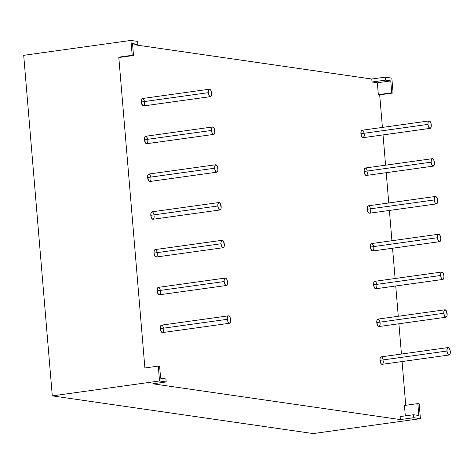<?xml version="1.0" encoding="UTF-8"?>
<svg xmlns="http://www.w3.org/2000/svg" width="474" height="474" viewBox="0 0 474 474"><rect width="100%" height="100%" fill="white"/><g stroke="black" fill="none" stroke-linecap="round" stroke-linejoin="round"><path stroke-width="0.71" d="M362.266 130.237L361.182 131.156L360.915 133.715L427.939 124.401A3.756 1.629 -97.9 0 1 429.29 120.923A3.756 1.629 -97.9 0 1 431.269 124.887A3.756 1.629 -97.9 0 1 429.918 128.359A3.756 1.629 -97.9 0 1 427.939 124.401L428.65 127.103L429.918 128.359L431.002 127.441L431.269 124.887L430.558 122.185L429.29 120.923L428.206 121.848L427.939 124.401L360.915 133.715A3.756 1.629 82.1 0 0 363.096 137.679L430.119 128.365A3.756 1.629 -97.9 0 1 427.939 124.401A3.756 1.629 -97.9 0 1 429.089 120.923A3.756 1.629 -97.9 0 1 431.269 124.887A3.756 1.629 -97.9 0 1 430.119 128.365M143.296 98.888L142.022 98.699L141.293 100.583L141.288 101.987L208.311 92.673A3.756 1.629 -97.9 0 1 209.662 89.195A3.756 1.629 -97.9 0 1 211.641 93.153A3.756 1.629 -97.9 0 1 210.284 96.631A3.756 1.629 -97.9 0 1 208.311 92.673L208.317 91.269L209.052 89.39L209.662 89.195L210.93 90.457L211.629 94.557L211.374 95.712L210.284 96.631L209.016 95.375L208.311 92.673L141.288 101.987A3.756 1.629 82.1 0 0 143.468 105.945L210.492 96.631A3.756 1.629 -97.9 0 1 208.311 92.673A3.756 1.629 -97.9 0 1 209.461 89.195A3.756 1.629 -97.9 0 1 211.641 93.153A3.756 1.629 -97.9 0 1 210.492 96.631M145.808 136.281L144.724 137.205L144.457 139.759L211.481 130.445A3.756 1.629 -97.9 0 1 212.832 126.967A3.756 1.629 -97.9 0 1 214.811 130.931A3.756 1.629 -97.9 0 1 213.46 134.403A3.756 1.629 -97.9 0 1 211.481 130.445L211.487 129.041L212.222 127.162L212.832 126.967L214.1 128.229L214.805 132.335L214.07 134.213L213.46 134.403L212.192 133.147L211.481 130.445L144.457 139.759A3.756 1.629 82.1 0 0 146.638 143.723L213.661 134.409A3.756 1.629 -97.9 0 1 211.481 130.445A3.756 1.629 -97.9 0 1 212.63 126.967A3.756 1.629 -97.9 0 1 214.811 130.931A3.756 1.629 -97.9 0 1 213.661 134.409M149.642 174.432L148.368 174.248L147.894 174.977L147.627 177.537L214.657 168.223A3.756 1.629 -97.9 0 1 216.008 164.745A3.756 1.629 -97.9 0 1 217.981 168.703A3.756 1.629 -97.9 0 1 216.63 172.181A3.756 1.629 -97.9 0 1 214.657 168.223L214.663 166.818L215.392 164.934L216.008 164.745L217.276 166.001L217.975 170.107L217.246 171.985L216.63 172.181L215.362 170.918L214.657 168.223L147.627 177.537A3.756 1.629 82.1 0 0 149.808 181.495L216.837 172.181A3.756 1.629 -97.9 0 1 214.657 168.223A3.756 1.629 -97.9 0 1 215.8 164.745A3.756 1.629 -97.9 0 1 217.981 168.703A3.756 1.629 -97.9 0 1 216.837 172.181M378.128 319.103L377.043 320.021L376.777 322.581L443.8 313.267A3.756 1.629 -97.9 0 1 445.151 309.789A3.756 1.629 -97.9 0 1 447.13 313.747A3.756 1.629 -97.9 0 1 445.779 317.224A3.756 1.629 -97.9 0 1 443.8 313.267L443.806 311.862L444.541 309.984L445.151 309.789L446.419 311.051L447.118 315.151L446.864 316.306L445.779 317.224L444.511 315.968L443.8 313.267L376.777 322.581A3.756 1.629 82.1 0 0 378.957 326.539L445.981 317.224A3.756 1.629 -97.9 0 1 443.8 313.267A3.756 1.629 -97.9 0 1 444.95 309.789A3.756 1.629 -97.9 0 1 447.13 313.747A3.756 1.629 -97.9 0 1 445.981 317.224M161.67 325.146L160.585 326.065L160.319 328.624L227.342 319.31A3.756 1.629 -97.9 0 1 228.693 315.832A3.756 1.629 -97.9 0 1 230.672 319.79A3.756 1.629 -97.9 0 1 229.315 323.268A3.756 1.629 -97.9 0 1 227.342 319.31L227.348 317.906L228.083 316.028L228.693 315.832L229.961 317.094L230.66 321.194L230.405 322.35L229.315 323.268L228.047 322.012L227.342 319.31L160.319 328.624A3.756 1.629 82.1 0 0 162.499 332.582L229.523 323.274A3.756 1.629 -97.9 0 1 227.342 319.31A3.756 1.629 -97.9 0 1 228.492 315.832A3.756 1.629 -97.9 0 1 230.672 319.79A3.756 1.629 -97.9 0 1 229.523 323.274M152.154 211.831L151.07 212.749L150.803 215.309L217.827 205.994A3.756 1.629 -97.9 0 1 219.178 202.517A3.756 1.629 -97.9 0 1 221.157 206.474A3.756 1.629 -97.9 0 1 219.8 209.952A3.756 1.629 -97.9 0 1 217.827 205.994L217.833 204.59L218.567 202.706L219.841 202.89L220.446 203.773L221.145 207.879L220.89 209.034L219.8 209.952L218.532 208.69L217.827 205.994L150.803 215.309A3.756 1.629 82.1 0 0 152.983 219.266L220.007 209.952A3.756 1.629 -97.9 0 1 217.827 205.994A3.756 1.629 -97.9 0 1 218.976 202.517A3.756 1.629 -97.9 0 1 221.157 206.474A3.756 1.629 -97.9 0 1 220.007 209.952M155.987 249.976L154.714 249.792L154.24 250.521L153.973 253.08L220.997 243.766A3.756 1.629 -97.9 0 1 222.347 240.288A3.756 1.629 -97.9 0 1 224.326 244.246A3.756 1.629 -97.9 0 1 222.976 247.724A3.756 1.629 -97.9 0 1 220.997 243.766L221.002 242.362L221.737 240.478L223.011 240.662L223.615 241.55L224.321 245.651L224.06 246.806L222.976 247.724L221.708 246.468L220.997 243.766L153.973 253.08A3.756 1.629 82.1 0 0 156.153 257.038L223.177 247.724A3.756 1.629 -97.9 0 1 220.997 243.766A3.756 1.629 -97.9 0 1 222.146 240.288A3.756 1.629 -97.9 0 1 224.326 244.246A3.756 1.629 -97.9 0 1 223.177 247.724M159.157 287.748L157.883 287.564L157.409 288.293L157.143 290.852L224.172 281.538A3.756 1.629 -97.9 0 1 225.523 278.06A3.756 1.629 -97.9 0 1 227.496 282.018A3.756 1.629 -97.9 0 1 226.145 285.496A3.756 1.629 -97.9 0 1 224.172 281.538L224.178 280.134L224.907 278.25L225.523 278.06L226.791 279.322L227.49 283.422L226.762 285.307L226.145 285.496L224.877 284.24L224.172 281.538L157.143 290.852A3.756 1.629 82.1 0 0 159.323 294.81L226.353 285.496A3.756 1.629 -97.9 0 1 224.172 281.538A3.756 1.629 -97.9 0 1 225.316 278.06A3.756 1.629 -97.9 0 1 227.496 282.018A3.756 1.629 -97.9 0 1 226.353 285.496M383.028 359.393L381.961 357.254L381.297 356.875L380.213 357.799L379.947 360.353L446.97 351.038A3.756 1.629 -97.9 0 1 448.321 347.566A3.756 1.629 -97.9 0 1 450.3 351.524A3.756 1.629 -97.9 0 1 448.949 354.996A3.756 1.629 -97.9 0 1 446.97 351.038L447.681 353.74L448.949 354.996L450.033 354.078L450.3 351.524L449.589 348.823L448.321 347.566L447.237 348.485L446.97 351.038L379.947 360.353A3.756 1.629 82.1 0 0 382.127 364.316L449.151 355.002A3.756 1.629 -97.9 0 1 446.97 351.038A3.756 1.629 -97.9 0 1 448.12 347.561A3.756 1.629 -97.9 0 1 450.3 351.524A3.756 1.629 -97.9 0 1 449.151 355.002M373.512 246.077L372.446 243.932L371.782 243.559L370.698 244.477L370.431 247.037L437.455 237.723A3.756 1.629 -97.9 0 1 438.806 234.245A3.756 1.629 -97.9 0 1 440.784 238.203A3.756 1.629 -97.9 0 1 439.434 241.681A3.756 1.629 -97.9 0 1 437.455 237.723L438.166 240.419L439.434 241.681L440.518 240.762L440.784 238.203L440.073 235.501L438.806 234.245L437.721 235.163L437.455 237.723L370.431 247.037A3.756 1.629 82.1 0 0 372.611 250.995L439.635 241.681A3.756 1.629 -97.9 0 1 437.455 237.723A3.756 1.629 -97.9 0 1 438.604 234.245A3.756 1.629 -97.9 0 1 440.784 238.203A3.756 1.629 -97.9 0 1 439.635 241.681M374.958 281.331L373.868 282.249L373.601 284.809L440.63 275.495A3.756 1.629 -97.9 0 1 441.981 272.017A3.756 1.629 -97.9 0 1 443.954 275.975A3.756 1.629 -97.9 0 1 442.603 279.453A3.756 1.629 -97.9 0 1 440.63 275.495L441.335 278.197L442.603 279.453L443.688 278.534L443.954 275.975L443.249 273.279L441.981 272.017L440.897 272.935L440.63 275.495L373.601 284.809A3.756 1.629 82.1 0 0 375.787 288.767L442.811 279.453A3.756 1.629 -97.9 0 1 440.63 275.495A3.756 1.629 -97.9 0 1 441.774 272.017A3.756 1.629 -97.9 0 1 443.954 275.975A3.756 1.629 -97.9 0 1 442.811 279.453M368.612 205.787L367.528 206.705L367.261 209.265L434.285 199.951A3.756 1.629 -97.9 0 1 435.636 196.473A3.756 1.629 -97.9 0 1 437.615 200.431A3.756 1.629 -97.9 0 1 436.264 203.909A3.756 1.629 -97.9 0 1 434.285 199.951L434.996 202.647L436.264 203.909L437.348 202.991L437.615 200.431L436.904 197.729L435.636 196.473L434.551 197.391L434.285 199.951L367.261 209.265A3.756 1.629 82.1 0 0 369.442 213.223L436.465 203.909A3.756 1.629 -97.9 0 1 434.285 199.951A3.756 1.629 -97.9 0 1 435.434 196.473A3.756 1.629 -97.9 0 1 437.615 200.431A3.756 1.629 -97.9 0 1 436.465 203.909M367.172 170.527L366.71 169.271L365.442 168.015L364.352 168.934L364.085 171.487L431.115 162.179A3.756 1.629 -97.9 0 1 432.466 158.701A3.756 1.629 -97.9 0 1 434.439 162.659A3.756 1.629 -97.9 0 1 433.088 166.137A3.756 1.629 -97.9 0 1 431.115 162.179L431.82 164.875L433.088 166.137L434.172 165.219L434.439 162.659L433.734 159.957L432.466 158.701L431.381 159.619L431.115 162.179L364.085 171.487A3.756 1.629 82.1 0 0 366.266 175.451L433.295 166.137A3.756 1.629 -97.9 0 1 431.115 162.179A3.756 1.629 -97.9 0 1 432.258 158.695A3.756 1.629 -97.9 0 1 434.439 162.659A3.756 1.629 -97.9 0 1 433.295 166.137M132.643 45.089L137.845 44.366L132.643 45.089L137.845 44.366L132.519 43.596L133.52 55.494L132.187 55.298L133.52 55.494L120.118 57.354L118.784 57.164L132.187 55.298L130.942 40.426L23.7 55.328L52.294 395.879L313.19 433.574L420.432 418.672L413.778 417.707L400.37 419.573L400.121 416.599L400.37 419.573L152.788 383.804L166.19 381.943L159.537 380.978L158.286 366.106L144.884 367.972L118.784 57.164L132.187 55.298L133.52 55.494L120.118 57.354L118.784 57.164L132.187 55.298L130.942 40.426L23.7 55.328L52.294 395.879L313.19 433.574L420.432 418.672L419.182 403.801L417.849 403.605L404.446 405.471L405.317 415.876M405.744 405.288L402.071 361.544M401.442 354.048L398.901 323.772M398.273 316.276L395.731 285.994M395.097 278.505L392.555 248.222M391.927 240.733L389.385 210.45M388.757 202.955L386.215 172.678M385.581 165.183L383.039 134.906M134.806 44.787L371.776 79.022L134.806 44.787L371.776 79.022L372.025 81.996L377.345 82.76L378.347 94.658L379.68 94.853L382.411 127.411L379.68 94.853L393.082 92.987L391.832 78.121L385.178 77.155L385.427 80.13L372.025 81.996L371.776 79.022L385.178 77.155L385.427 80.13L372.025 81.996L371.776 79.022L385.178 77.155L391.832 78.121L393.082 92.987L391.749 92.797L390.754 80.9L385.427 80.13L372.025 81.996L377.345 82.76L378.347 94.658L379.68 94.853L393.082 92.987L391.749 92.797L390.754 80.9L385.427 80.13L385.178 77.155L391.832 78.121L393.082 92.987L391.749 92.797L390.754 80.9L385.427 80.13M132.187 55.298L130.942 40.426L23.7 55.328L52.294 395.879L313.19 433.574L420.432 418.672L413.778 417.707L400.37 419.573L152.788 383.804L166.19 381.943L165.941 378.969L166.19 381.943L159.537 380.978L158.286 366.106L159.619 366.301L160.621 378.199L165.941 378.969L160.621 378.199L165.941 378.969L166.19 381.943L159.537 380.978L158.286 366.106L144.884 367.972L118.784 57.164L120.118 57.354L133.52 55.494L132.519 43.596L133.52 55.494M363.996 132.756L363.534 131.499M429.089 120.923L362.065 130.237A3.756 1.629 82.1 0 0 360.915 133.715L362.231 137.3L363.505 137.484L364.239 135.6M209.461 89.195L142.431 98.509A3.756 1.629 82.1 0 0 141.288 101.987L142.603 105.572L143.877 105.755L144.345 105.027M147.538 138.799L146.472 136.66M212.63 126.967L145.607 136.281A3.756 1.629 82.1 0 0 144.457 139.759L145.773 143.344L147.047 143.527M147.521 142.798L147.775 141.649M215.8 164.745L148.777 174.053A3.756 1.629 82.1 0 0 147.627 177.537L148.943 181.115L149.606 181.495L150.691 180.57M448.12 347.561L381.096 356.875A3.756 1.629 82.1 0 0 379.947 360.353L381.262 363.937L382.536 364.121M383.01 363.392L383.276 360.838A3.756 1.629 82.1 0 1 381.926 364.31A3.756 1.629 82.1 0 1 379.947 360.353L446.97 351.038M376.688 283.849L376.226 282.593M441.774 272.017L374.75 281.331A3.756 1.629 82.1 0 0 373.601 284.809L374.312 287.511L374.922 288.393L376.19 288.577M376.664 287.848L376.931 285.289A3.756 1.629 82.1 0 1 375.58 288.767A3.756 1.629 82.1 0 1 373.601 284.809L440.63 275.495M432.258 158.695L365.235 168.009A3.756 1.629 82.1 0 0 364.085 171.487L365.401 175.072L366.675 175.256M367.149 174.527L367.409 173.377M370.342 208.305L369.88 207.043M435.434 196.473L368.405 205.787A3.756 1.629 82.1 0 0 367.261 209.265L367.966 211.961L369.234 213.223L369.85 213.027M370.318 212.305L370.579 211.149M438.604 234.245L371.58 243.559A3.756 1.629 82.1 0 0 370.431 247.037L371.746 250.622L373.02 250.805L373.755 248.921M225.316 278.06L158.292 287.374A3.756 1.629 82.1 0 0 157.143 290.852L158.458 294.437L159.732 294.621L160.467 292.736M222.146 240.288L155.122 249.602A3.756 1.629 82.1 0 0 153.973 253.08L155.288 256.665L156.562 256.849M153.884 214.349L152.812 212.204M218.976 202.517L151.947 211.831A3.756 1.629 82.1 0 0 150.803 215.309L151.508 218.004L152.776 219.266L153.392 219.077L154.121 217.193M162.938 326.408L162.327 325.525M228.492 315.832L161.462 325.146A3.756 1.629 82.1 0 0 160.319 328.624L161.024 331.326L162.292 332.582L162.908 332.393M379.858 321.621L379.396 320.365M444.95 309.789L377.92 319.103A3.756 1.629 82.1 0 0 376.777 322.581L378.092 326.165L379.366 326.349L380.095 324.465M137.845 44.366L137.596 41.392L130.942 40.426L137.596 41.392L137.845 44.366L132.519 43.596L137.845 44.366L137.596 41.392L130.942 40.426M52.294 395.879L159.537 380.978M419.182 403.801L417.849 403.605L404.446 405.471L417.849 403.605L418.85 415.502L417.849 403.605L419.182 403.801L420.432 418.672L419.182 403.801M420.432 418.672L413.778 417.707L413.524 414.732L418.85 415.502L417.849 403.605M413.524 414.732L400.121 416.599L413.524 414.732L418.85 415.502L413.524 414.732L413.778 417.707L413.524 414.732L400.121 416.599L400.37 419.573L152.788 383.804L166.19 381.943M372.025 81.996L377.345 82.76L378.347 94.658L391.749 92.797L378.347 94.658L379.68 94.853L393.082 92.987M158.286 366.106L159.619 366.301L160.621 378.199L159.619 366.301L158.286 366.106L144.884 367.972L118.784 57.164M377.345 82.76L390.754 80.9M427.939 124.401L360.915 133.715A3.756 1.629 82.1 0 0 362.894 137.673A3.756 1.629 82.1 0 0 364.245 134.195M208.311 92.673L141.288 101.987A3.756 1.629 82.1 0 0 143.261 105.945A3.756 1.629 82.1 0 0 144.611 102.467M211.481 130.445L144.457 139.759A3.756 1.629 82.1 0 0 146.436 143.717A3.756 1.629 82.1 0 0 147.787 140.239M214.657 168.223L147.627 177.537A3.756 1.629 82.1 0 0 149.606 181.495A3.756 1.629 82.1 0 0 150.957 178.017M443.8 313.267L376.777 322.581A3.756 1.629 82.1 0 0 378.75 326.539A3.756 1.629 82.1 0 0 380.101 323.061M227.342 319.31L160.319 328.624A3.756 1.629 82.1 0 0 162.292 332.582A3.756 1.629 82.1 0 0 163.643 329.104M217.827 205.994L150.803 215.309A3.756 1.629 82.1 0 0 152.776 219.266A3.756 1.629 82.1 0 0 154.127 215.788M220.997 243.766L153.973 253.08A3.756 1.629 82.1 0 0 155.952 257.038A3.756 1.629 82.1 0 0 157.303 253.56M224.172 281.538L157.143 290.852A3.756 1.629 82.1 0 0 159.122 294.81A3.756 1.629 82.1 0 0 160.473 291.332M437.455 237.723L370.431 247.037A3.756 1.629 82.1 0 0 372.41 250.995A3.756 1.629 82.1 0 0 373.761 247.517M434.285 199.951L367.261 209.265A3.756 1.629 82.1 0 0 369.234 213.223A3.756 1.629 82.1 0 0 370.585 209.745M431.115 162.179L364.085 171.487A3.756 1.629 82.1 0 0 366.064 175.451A3.756 1.629 82.1 0 0 367.415 171.973M382.411 127.411L379.68 94.853M371.776 79.022L385.178 77.155M364.115 133.271A3.756 1.629 82.1 0 0 362.065 130.237A3.756 1.629 82.1 0 0 360.915 133.715M144.487 101.543A3.756 1.629 82.1 0 0 142.431 98.509A3.756 1.629 82.1 0 0 141.288 101.987M147.657 139.315A3.756 1.629 82.1 0 0 145.607 136.281A3.756 1.629 82.1 0 0 144.457 139.759M150.827 177.086A3.756 1.629 82.1 0 0 148.777 174.053A3.756 1.629 82.1 0 0 147.627 177.537M383.146 359.908A3.756 1.629 82.1 0 0 381.096 356.875A3.756 1.629 82.1 0 0 379.947 360.353M376.8 284.364A3.756 1.629 82.1 0 0 374.75 281.331A3.756 1.629 82.1 0 0 373.601 284.809M367.285 171.043A3.756 1.629 82.1 0 0 365.235 168.009A3.756 1.629 82.1 0 0 364.085 171.487M370.461 208.821A3.756 1.629 82.1 0 0 368.405 205.787A3.756 1.629 82.1 0 0 367.261 209.265M373.631 246.593A3.756 1.629 82.1 0 0 371.58 243.559A3.756 1.629 82.1 0 0 370.431 247.037M160.342 290.408A3.756 1.629 82.1 0 0 158.292 287.374A3.756 1.629 82.1 0 0 157.143 290.852M157.172 252.636A3.756 1.629 82.1 0 0 155.122 249.602A3.756 1.629 82.1 0 0 153.973 253.08M154.003 214.864A3.756 1.629 82.1 0 0 151.947 211.831A3.756 1.629 82.1 0 0 150.803 215.309M163.518 328.18A3.756 1.629 82.1 0 0 161.462 325.146A3.756 1.629 82.1 0 0 160.319 328.624M379.976 322.136A3.756 1.629 82.1 0 0 377.92 319.103A3.756 1.629 82.1 0 0 376.777 322.581M413.778 417.707L400.37 419.573M378.347 94.658L391.749 92.797"/></g></svg>
